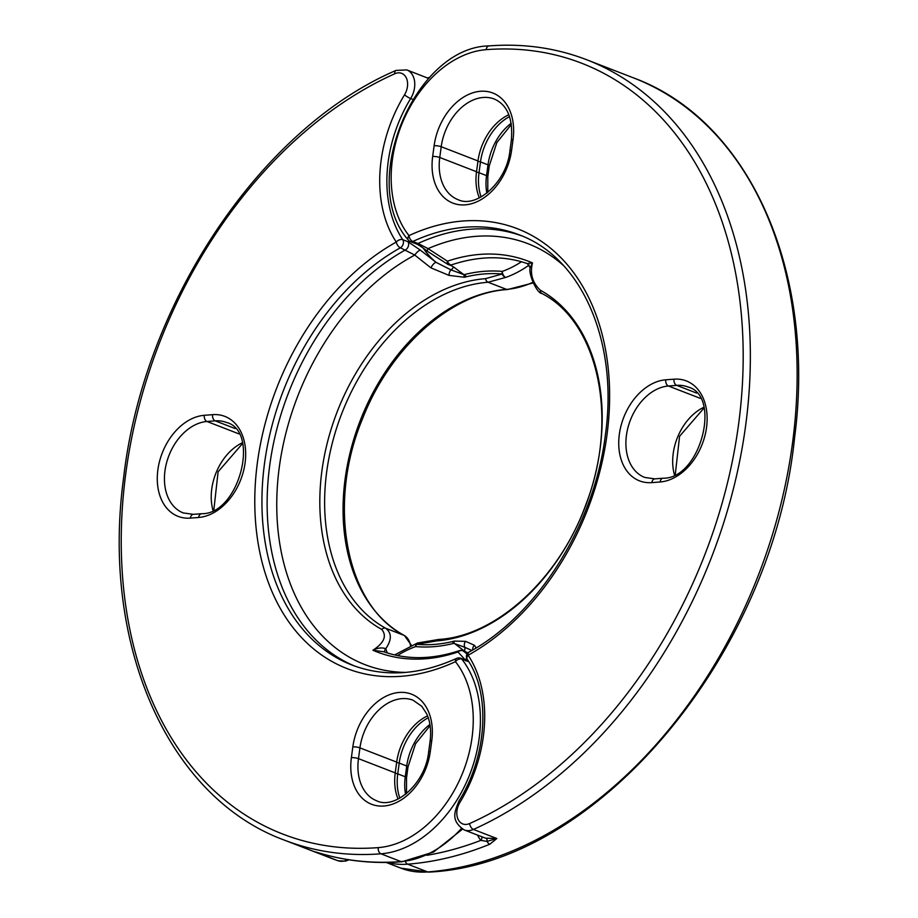 <?xml version="1.0" encoding="UTF-8"?>
<svg xmlns="http://www.w3.org/2000/svg" width="918" height="918" viewBox="0 0 918 918"><rect width="100%" height="100%" fill="white"/><g stroke="black" fill="none" stroke-linecap="round" stroke-linejoin="round"><path stroke-width="1.38" d="M450.015 265.015A112.673 79.728 -68.8 0 0 453.515 266.897L466.642 276.708L464.382 277.259L448.994 275.366L430.944 267.872L414.775 255.066L400.397 247.791A5.072 2.731 -119.1 0 1 396.289 242.054A235.846 166.904 -68.8 0 0 257.269 537.638A235.846 166.904 -68.8 0 0 455.454 661.683A5.072 3.305 -38.4 0 1 461.765 659.101L468.742 661.66M465.472 660.122L457.979 651.975A5.072 3.087 -108.7 0 1 459.31 650.655C432.458 659.583 407.248 659.95 383.678 651.746L372.926 650.242C384.194 642.784 387.121 635.841 381.704 629.415A187.662 132.8 111.2 0 1 330.182 432.309A187.662 132.8 111.2 0 1 485.496 278.67L502.123 274.023A5.072 3.695 -117 0 0 505.761 277.42L488.066 282.239A185.126 131.01 -68.8 0 0 334.852 433.801A185.126 131.01 -68.8 0 0 385.675 628.245C391.825 632.995 391.848 639.812 385.767 648.693L387.224 652.916M320.566 853.396L314.576 851.686L337.962 860.74A418.436 296.112 111.2 0 1 331.157 858.238L284.373 840.119A418.436 296.112 -68.8 0 0 380.947 853.809L400.994 861.577A418.436 296.112 111.2 0 1 320.566 853.396A5.072 3.58 106.5 0 0 320.761 853.453A5.072 3.58 106.5 0 0 320.956 853.51M412.779 99.351L410.667 98.536A117.745 83.32 -68.8 0 0 402.761 239.69L407.959 241.709L420.283 250.075L436.13 262.41L450.979 269.869L464.003 274.677A5.072 3.202 75.8 0 0 464.382 277.259M467.446 653.444L463.361 651.011A5.072 3.569 118.6 0 0 463.074 650.873L467.067 654.018M428.66 78.466L406.835 69.917A20.288 14.355 -68.8 0 1 410.667 98.536A5.072 0.884 -148.6 0 1 404.528 94.818A122.817 86.912 -68.8 0 0 396.289 242.054A5.072 3.213 146.3 0 1 402.761 239.69A5.072 3.592 111.2 0 1 400.397 247.791A230.774 163.312 -68.8 0 0 263.845 468.834A230.774 163.312 -68.8 0 0 352.179 665.125C384.676 677.381 419.503 675.132 456.659 658.378A5.072 2.892 65.2 0 0 455.454 661.683A107.601 76.148 -68.8 0 1 461.961 774.643A107.601 76.148 -68.8 0 1 378.262 847.624A5.072 3.397 85.6 0 0 380.947 853.809A112.673 79.728 -68.8 0 0 468.582 777.397A112.673 79.728 -68.8 0 0 461.765 659.101A5.072 3.592 111.2 0 0 460.629 658.252L465.828 660.26A5.072 3.592 111.2 0 1 466.975 661.121M398.079 799.039A48.184 34.104 -68.8 0 1 395.233 772.887L396.691 762.124L359.936 747.883L358.479 758.647A48.184 34.104 -68.8 0 0 376.77 800.829C394.843 809.871 425.401 783.708 428.614 752.186A5.072 1.147 7.7 0 1 430.301 751.578L431.747 740.803A53.255 37.684 -68.8 0 0 399.25 692.436A53.255 37.684 -68.8 0 0 352.833 746.873L351.387 757.648A53.255 37.684 -68.8 0 0 383.885 806.015A53.255 37.684 -68.8 0 0 430.301 751.578M427.57 715.879A48.184 34.104 -68.8 0 0 396.691 762.124M459.31 650.655L459.31 650.655A5.072 5.072 0 0 1 463.361 651.011M462.534 829.126L433.606 852.03L402.038 861.738C373.821 863.895 346.717 861.13 320.761 853.453L314.576 851.686M464.783 659.858A225.702 159.721 -68.8 0 0 465.013 659.755A5.072 4.601 -27.9 0 1 466.906 658.734M384.768 652.113A5.072 3.052 147.8 0 1 385.767 648.693C381.877 647.339 377.596 647.856 372.926 650.242A209.488 148.257 -68.8 0 0 457.979 651.975A5.072 4.533 -57.6 0 1 463.074 650.873A112.673 79.728 111.2 0 1 467.411 653.49M429.429 77.64L427.467 77.915M529.25 264.992A116.655 82.551 -68.8 0 1 505.761 277.42A5.072 3.064 -109.6 0 1 502.238 271.407A194.455 137.608 -68.8 0 0 464.003 274.677M466.642 276.708A191.919 135.818 -68.8 0 1 502.123 274.023A5.072 3.511 -84.8 0 1 502.238 271.407A111.583 78.959 -68.8 0 0 521.458 261.745M453.515 266.897A5.072 3.58 -63.7 0 1 450.979 269.869A5.072 2.662 101.2 0 0 448.994 275.366M428.832 78.282A5.072 4.67 -74.6 0 1 428.029 78.133L428.052 78.145M420.283 250.075A5.072 1.32 131.9 0 0 414.775 255.066A225.702 159.721 -68.8 0 0 276.811 498.818A225.702 159.721 -68.8 0 0 405.687 672.412M423.267 248.147A117.745 83.32 -68.8 0 0 436.13 262.41A5.072 1.733 124.2 0 0 430.944 267.872M467.847 652.973A112.673 79.728 -68.8 0 0 464.359 651.103L452.126 641.636A191.759 135.669 111.2 0 0 454.399 641.085L465.575 641.349L474.468 645.297L476.144 647.936M528.286 263.351L532.486 262.927C529.812 273.713 532.429 282.801 540.312 290.191A187.662 132.8 111.2 0 1 591.835 487.286A187.662 132.8 111.2 0 1 436.52 640.936L416.657 644.321A5.072 3.511 95.2 0 0 415.636 646.593A111.583 78.959 -68.8 0 0 397.505 655.555M521.493 235.777A230.774 163.312 111.2 0 0 418.011 243.499L428.063 248.629L447.433 261.194A5.072 3.087 71.3 0 0 451.885 264.751L451.885 264.751C478.68 255.847 503.833 255.468 527.368 263.615L530.156 267.758L532.486 262.927A209.488 148.257 -68.8 0 0 447.433 261.194A5.072 2.226 116.7 0 0 447.273 262.089A5.072 2.226 116.7 0 0 447.973 264.476A5.072 2.226 116.7 0 0 448.133 264.545M387.189 862.427A116.655 82.551 -68.8 0 0 407.672 864.171A418.436 296.112 -68.8 0 0 489.81 844.227L496.822 838.501L485.473 838.168M479.357 197.875A48.184 34.104 -68.8 0 1 476.522 171.723L477.98 160.96L441.214 146.719L439.756 157.483A48.184 34.104 -68.8 0 0 458.059 199.665C476.121 208.707 506.679 182.544 509.892 151.022L511.349 140.259A5.072 1.147 7.7 0 1 513.036 139.639A53.255 37.684 -68.8 0 0 480.527 91.272A53.255 37.684 -68.8 0 0 434.122 145.71L432.665 156.485A53.255 37.684 -68.8 0 0 465.174 204.852A53.255 37.684 -68.8 0 0 511.578 150.414L513.036 139.639M508.859 114.716A48.184 34.104 -68.8 0 0 477.98 160.96M563.377 265.417A225.702 159.721 -68.8 0 0 428.063 248.629A5.072 1.606 128.1 0 0 427.616 251.429L447.984 264.476A5.072 5.072 0 0 0 451.885 264.751M436.52 640.936A5.072 3.397 85.6 0 1 438.678 639.444L417.77 642.967A5.072 2.306 76.2 0 0 416.657 644.321A191.919 135.818 -68.8 0 0 452.126 641.636M489.81 844.227A5.072 2.983 -112.1 0 1 487.045 841.416L496.822 838.501L473.436 829.436A418.436 296.112 -68.8 0 0 744.67 432.47A418.436 296.112 -68.8 0 0 586.717 59.762L633.5 77.881A418.436 296.112 111.2 0 1 779.348 510.19A418.436 296.112 111.2 0 1 427.719 871.939A116.655 82.551 111.2 0 1 400.799 868.118L386.145 862.438M486.31 838.478A5.072 1.974 108.7 0 1 487.045 841.416L480.883 840.36A5.072 3.385 -42.9 0 0 481.847 836.768M417.575 643.036A5.072 3.064 70.4 0 0 417.288 643.105L417.288 643.105A5.072 3.064 70.4 0 0 415.636 646.593A194.455 137.608 -68.8 0 0 453.882 643.323A5.072 3.202 -104.2 0 1 454.399 641.085M464.359 651.103A5.072 3.58 116.3 0 0 464.795 647.316L453.882 643.323M471.886 650.46L464.795 647.316A5.072 4.246 -84.5 0 1 465.575 641.349M472.781 649.944A5.072 4.636 -37.2 0 1 474.468 645.297M467.251 659.342A5.072 5.072 0 0 1 469.006 652.09A5.072 2.731 60.9 0 0 468.134 655.234A122.817 86.912 -68.8 0 1 459.884 802.47A5.072 0.884 31.4 0 1 458.897 801.116C487.458 755.835 490.774 692.757 467.251 659.342A5.072 3.213 -33.7 0 1 468.134 655.234A235.846 166.904 -68.8 0 0 607.142 359.649A235.846 166.904 -68.8 0 0 408.969 235.605A5.072 3.305 141.6 0 0 408.326 240.046A5.072 5.072 0 0 0 410.472 241.629L415.67 243.649C417.644 244.199 421.626 246.804 427.627 251.429M486.838 193.136A48.184 34.104 111.2 0 1 486.54 175.613L479.024 172.699A48.184 34.104 -68.8 0 0 481.124 196.945M511.2 123.264A48.184 34.104 111.2 0 0 487.997 164.838A5.072 1.147 7.7 0 1 489.271 165.814L487.814 176.577A5.072 1.147 -172.3 0 0 486.54 175.613L487.997 164.838L480.481 161.924L479.024 172.699A2.536 0.574 7.7 0 0 476.453 172.194M509.536 116.597A48.184 34.104 -68.8 0 0 480.481 161.924A2.536 0.574 -172.3 0 0 477.911 161.43M532.876 282.308A116.655 82.551 111.2 0 1 506.495 289.377L488.066 282.239A5.072 3.397 -94.4 0 1 485.496 278.67M381.704 629.415A5.072 3.569 118.9 0 1 385.675 628.245L404.104 635.382A185.126 131.01 111.2 0 1 353.281 440.95A185.126 131.01 111.2 0 1 506.495 289.377A5.072 3.397 85.6 0 0 507.539 289.537C451.931 292.67 390.334 346.947 362.541 418.746C326.188 505.554 346.637 606.373 404.413 635.531A5.072 3.569 -61.1 0 1 404.861 635.853M347.796 859.615A20.288 14.355 111.2 0 1 337.962 860.74A5.072 3.58 -70.8 0 0 338.042 860.774L337.778 860.671M411.482 645.411L404.413 635.531A5.072 3.569 -61.1 0 0 404.104 635.382A20.288 14.355 111.2 0 1 410.541 645.824M235.111 428.557L215.237 420.857L206.975 421.488A48.184 34.104 -68.8 0 0 166.479 463.142A48.184 34.104 -68.8 0 0 183.279 512.933L193.354 514.344A5.072 3.397 85.6 0 0 190.393 518.108L198.667 517.465A53.255 37.684 -68.8 0 0 245.072 463.039A53.255 37.684 -68.8 0 0 212.563 414.661L204.301 415.303A53.255 37.684 -68.8 0 0 157.885 469.741A53.255 37.684 -68.8 0 0 190.393 518.108M198.667 517.465A5.072 3.397 -94.4 0 1 201.616 513.713C239.288 514.528 260.391 430.726 226.367 422.429A48.184 34.104 -68.8 0 0 215.237 420.857A5.072 3.397 85.6 0 1 212.563 414.661M213.01 510.419A48.184 34.104 111.2 0 1 242.398 442.751M238.887 433.858L206.975 421.488A5.072 3.397 -94.4 0 1 204.301 415.303M354.773 666.101A230.774 163.312 111.2 0 1 269.272 468.937A230.774 163.312 111.2 0 1 405.595 249.811A5.072 3.592 111.2 0 0 407.959 241.709M404.528 94.818A15.216 10.764 -68.8 0 0 406.364 78.019A15.216 10.764 -68.8 0 0 394.786 73.75A413.364 292.532 -68.8 0 0 121.348 530.57A413.364 292.532 -68.8 0 0 378.262 847.624M461.467 828.438A112.673 79.728 111.2 0 1 400.994 861.577A5.072 3.397 -94.4 0 0 402.038 861.738M395.233 772.887L358.479 758.647A5.072 1.147 -172.3 0 0 351.387 757.648M431.747 740.803A5.072 1.147 -172.3 0 0 430.072 741.423C431.403 730.762 430.267 721.537 426.652 713.745L421.752 706.275L413.043 700.205A48.184 34.104 -68.8 0 0 359.936 747.883A5.072 1.147 7.7 0 0 352.833 746.873M394.786 73.75A5.072 2.915 -114.2 0 1 396.048 70.411L406.835 69.917M426.973 855.289A413.364 292.532 -68.8 0 0 480.883 840.36A25.36 17.947 -68.8 0 1 477.624 835.128M405.561 794.3A48.184 34.104 111.2 0 1 405.263 776.777L406.72 766.002L399.204 763.087L397.746 773.863A48.184 34.104 -68.8 0 0 399.846 798.109M406.502 793.542L406.536 777.741A5.072 1.147 7.7 0 0 405.263 776.777L397.746 773.863A2.536 0.574 -172.3 0 0 395.176 773.358M430.094 725.622L415.556 743.752L407.994 766.978A5.072 1.147 -172.3 0 0 406.72 766.002A48.184 34.104 111.2 0 1 429.911 724.428M428.258 717.761A48.184 34.104 -68.8 0 0 399.204 763.087A2.536 0.574 7.7 0 0 396.633 762.594M405.343 861.405A5.072 3.397 -94.4 0 0 407.672 864.171L427.719 871.939A5.072 3.397 -94.4 0 0 428.775 872.1L400.799 868.118M674.466 474.927A48.184 34.104 111.2 0 1 703.854 407.271M700.342 398.366L668.43 386.008A48.184 34.104 -68.8 0 0 627.946 427.662A48.184 34.104 -68.8 0 0 644.734 477.44L654.809 478.863L663.071 478.221A5.072 3.397 85.6 0 0 660.122 481.984A53.255 37.684 -68.8 0 0 706.527 427.547A53.255 37.684 -68.8 0 0 674.019 379.18L665.757 379.811A53.255 37.684 -68.8 0 0 619.34 434.248A53.255 37.684 -68.8 0 0 651.849 482.616L660.122 481.984M696.567 393.065L676.704 385.365L668.43 386.008A5.072 3.397 85.6 0 1 665.757 379.811M663.071 478.221C700.744 479.047 721.846 395.233 687.823 386.948A48.184 34.104 -68.8 0 0 676.704 385.365A5.072 3.397 -94.4 0 1 674.019 379.18M415.67 243.649A5.072 3.592 111.2 0 0 418.011 243.499L412.802 241.48A5.072 3.592 111.2 0 1 410.472 241.629M469.006 652.09C537.443 615.29 594.497 524.683 605.398 434.799C618.675 341.576 581.507 257.384 518.922 234.744A230.774 163.312 -68.8 0 0 412.802 241.48A5.072 2.892 -114.8 0 1 408.969 235.605A107.601 76.148 -68.8 0 1 402.463 122.645A107.601 76.148 -68.8 0 1 486.15 49.664A5.072 3.397 -94.4 0 1 489.099 45.9C414.695 46.967 357.94 183.852 408.326 240.046M459.884 802.47A15.216 10.764 -68.8 0 0 458.059 819.258A15.216 10.764 -68.8 0 0 469.637 823.538A413.364 292.532 -68.8 0 0 743.075 366.707A413.364 292.532 -68.8 0 0 486.15 49.664M485.335 838.111L464.267 829.952A20.288 14.355 -68.8 0 0 473.436 829.436A5.072 2.915 65.8 0 1 469.637 823.538M476.522 171.723L439.756 157.483A5.072 1.147 7.7 0 0 432.665 156.485M511.349 140.259C513.093 118.64 507.424 104.893 494.32 99.041A48.184 34.104 -68.8 0 0 441.214 146.719A5.072 1.147 -172.3 0 0 434.122 145.71M542.136 293.599A5.072 3.569 -61.1 0 1 541.827 293.462A5.072 3.569 -61.1 0 1 540.312 290.191M651.849 482.616A5.072 3.397 -94.4 0 1 654.809 478.863M511.578 150.414A5.072 1.147 -172.3 0 0 509.892 151.022M465.828 660.26L467.01 660.616L465.782 660.903M427.409 77.892L429.658 77.399M349.081 859.81L345.501 861.118L338.042 860.774M333.647 859.191L331.157 858.238M533.14 282.939L507.539 289.537M396.048 70.411C259.955 128.841 143.277 303.858 123.551 478.301C100.946 645.021 168.017 797.512 284.373 840.119M460.629 658.252A5.072 5.072 0 0 0 456.659 658.378M242.582 443.497L218.105 471.795L213.837 509.995M489.271 165.814L496.833 142.588L511.383 124.458M487.814 176.577L487.779 192.378M193.354 514.344L201.616 513.713M428.614 752.186L430.072 741.423M438.689 639.444C495.892 636.312 559.257 578.822 585.982 504.28C619.317 418.711 598.134 322.011 541.827 293.462C537.237 293.726 528.206 274.252 530.156 267.758M417.77 642.967A5.072 5.072 0 0 0 417.288 643.105L394.591 654.924M633.5 77.881C749.455 120.361 816.527 271.935 794.54 438.035C772.371 655.2 596.711 864.676 428.775 872.1M458.897 801.116C455.202 810.778 449.82 820.313 464.267 829.952M586.717 59.762C556.01 47.92 523.467 43.307 489.099 45.9M704.037 408.005L679.561 436.302L675.292 474.503M406.536 777.741L407.994 766.978"/></g></svg>
